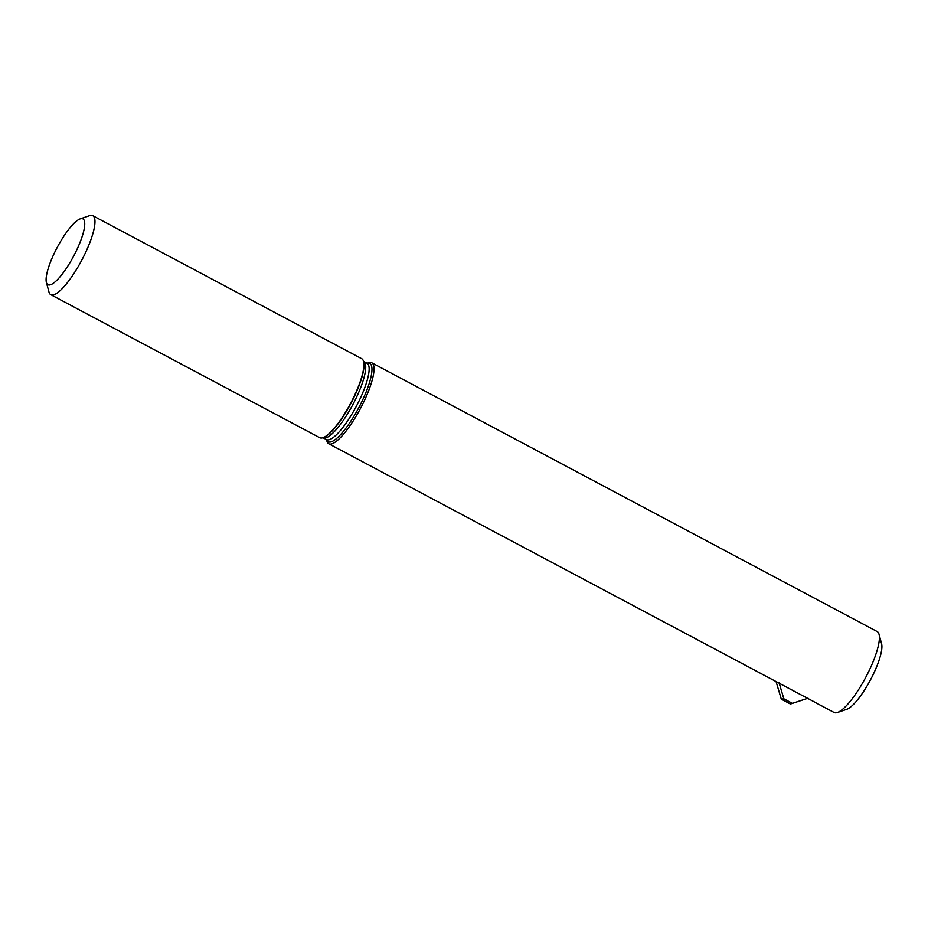 <?xml version="1.0" encoding="UTF-8"?>
<svg xmlns="http://www.w3.org/2000/svg" width="928" height="928" viewBox="0 0 928 928"><rect width="100%" height="100%" fill="white"/><g stroke="black" fill="none" stroke-linecap="round" stroke-linejoin="round"><path stroke-width="1.39" d="M367.105 363.266L368.474 362.802A45.832 11.426 118 0 1 371.281 362.593A45.832 11.426 118 0 1 371.803 362.813A45.832 11.426 118 0 1 360.366 408.645A45.832 11.426 118 0 1 328.756 443.758L814.598 702.044M779.091 682.799L783.847 698.796L792.419 703.343L808.01 698.181M783.847 698.796L781.306 699.167L776.063 681.546M792.419 703.343L790.552 703.981L781.968 699.434M807.627 698.332L790.552 703.981M790.447 704.016L781.306 699.167M371.803 362.813L877.157 631.539A45.832 11.426 118 0 1 879.036 634.288L881.6 643.812A38.384 9.57 118 0 1 870.464 679.888A38.384 9.57 118 0 1 846.777 709.305L837.439 712.495A45.832 11.426 118 0 1 834.121 712.484L815.097 702.368M82.488 218.73A37.259 9.292 118 0 1 71.734 259.608A37.259 9.292 118 0 1 46.4 282.472A37.259 9.292 118 0 1 57.211 247.44A37.259 9.292 118 0 1 80.214 218.892A37.259 9.292 118 0 1 82.488 218.73M80.214 218.892L89.54 215.69A44.718 11.148 118 0 1 92.278 215.505A44.718 11.148 118 0 1 92.788 215.714A44.718 11.148 118 0 1 81.629 260.432A44.718 11.148 118 0 1 50.796 294.675A44.718 11.148 118 0 1 48.964 291.995L46.4 282.472M92.788 215.714L361.711 358.718A44.718 11.148 118 0 1 363.544 361.398A44.718 11.148 118 0 1 350.564 403.436A44.718 11.148 118 0 1 322.967 437.703A44.718 11.148 118 0 1 319.731 437.68L50.796 294.675M328.756 443.758A45.832 11.426 118 0 1 326.888 441.009L326.505 439.605M879.036 634.288A45.832 11.426 118 0 1 865.731 677.37A45.832 11.426 118 0 1 837.439 712.495M363.602 361.653A44.324 11.043 118 0 1 363.683 361.908A44.324 11.043 118 0 1 351.828 401.638A44.324 11.043 118 0 1 323.466 437.529A44.324 11.043 118 0 1 323.222 437.61M363.428 361.27L363.614 361.41A43.222 10.776 118 0 1 353.812 402.764A43.222 10.776 118 0 1 323.025 437.749L322.805 437.668M363.614 361.41L367.024 363.231A43.222 10.776 118 0 1 357.234 404.573A43.222 10.776 118 0 1 326.436 439.559L323.025 437.749M367.14 363.277A44.324 11.043 118 0 1 369.286 363.254A44.324 11.043 118 0 1 359.751 405.849A44.324 11.043 118 0 1 326.54 439.628"/></g></svg>
